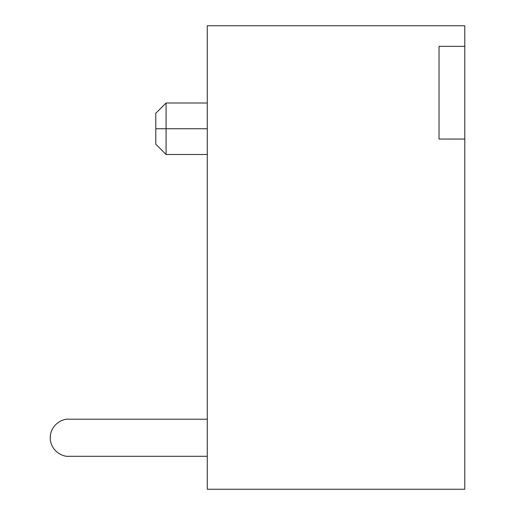 <?xml version="1.0" encoding="UTF-8"?>
<svg xmlns="http://www.w3.org/2000/svg" width="515" height="515" viewBox="0 0 515 515"><rect width="100%" height="100%" fill="white"/><g stroke="black" fill="none" stroke-linecap="round" stroke-linejoin="round"><path stroke-width="0.77" d="M207.288 489.25L207.288 25.75L464.788 25.75L464.788 46.35L464.788 25.75L207.288 25.75L207.288 489.25L464.788 489.25L464.788 139.05L464.788 489.25L207.288 489.25M439.038 46.35L439.038 139.05L439.038 46.35L464.788 46.35L439.038 46.35L464.788 46.35L439.038 46.35L439.038 139.05L464.788 139.05L439.038 139.05L464.788 139.05L464.788 46.35L464.788 139.05L439.038 139.05L439.038 46.35M166.088 128.75L166.088 154.5L166.088 103L166.088 128.75L207.288 128.75L166.088 128.75L166.088 103L166.088 154.5L166.088 128.75L155.788 128.75L155.788 144.2L155.788 113.3L155.788 128.75L166.088 128.75M50.438 434.879L50.238 438.683L50.438 434.879M207.288 456.29L68.752 456.29L207.288 456.29M68.752 419.21L207.288 419.21L68.752 419.21C63.332 418.463 50.464 424.025 50.213 437.75C50.464 451.475 63.332 457.037 68.752 456.29C63.332 457.037 50.464 451.475 50.213 437.75C50.464 424.025 63.332 418.463 68.752 419.21M155.788 144.2L166.088 154.5L207.288 154.5M155.788 113.3L166.088 103L207.288 103"/></g></svg>
